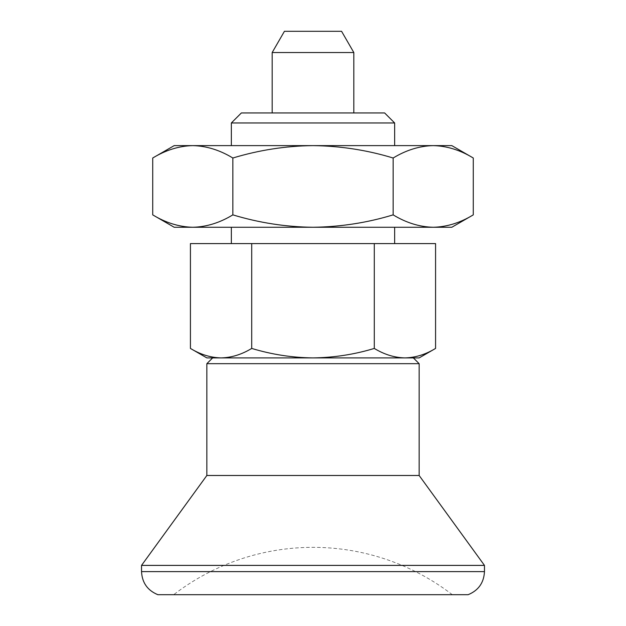 <?xml version="1.0" encoding="UTF-8"?>
<svg xmlns="http://www.w3.org/2000/svg" width="626" height="626" viewBox="0 0 626 626"><rect width="100%" height="100%" fill="white"/><g stroke="black" fill="none" stroke-linecap="round" stroke-linejoin="round"><path stroke-width="0.47" stroke-dasharray="3.13 2.35" d="M473.279 158.01C460.196 150.068 446.847 145.936 433.215 145.615C419.553 145.944 406.196 150.076 393.144 158.01L393.144 214.867C406.227 222.809 419.584 226.941 433.215 227.261C446.878 226.933 460.227 222.801 473.279 214.867M451.808 145.615L313 145.615C285.855 145.921 259.141 150.052 232.856 158.01L232.856 214.867C259.141 222.825 285.855 226.956 313 227.261C340.489 226.902 367.204 222.77 393.144 214.867M232.856 158.01C219.773 150.068 206.416 145.936 192.785 145.615L313 145.615C340.489 145.975 367.204 150.107 393.144 158.01M152.721 214.867C165.804 222.809 179.153 226.941 192.785 227.261C206.447 226.933 219.804 222.801 232.856 214.867M174.192 145.615L192.785 145.615C179.122 145.944 165.773 150.076 152.721 158.01M435.571 243.592L374.285 243.592L374.285 348.432C384.286 354.504 394.505 357.657 404.928 357.908C415.374 357.657 425.586 354.496 435.571 348.432M419.146 357.908L212.629 357.908M190.429 348.432C200.437 354.504 210.649 357.657 221.072 357.908L206.854 357.908M374.285 243.592L251.715 243.592L251.715 348.432C271.817 354.512 292.248 357.673 313 357.908C334.018 357.626 354.441 354.465 374.285 348.432M419.146 363.683L206.854 363.683M451.808 227.261L174.192 227.261M231.346 145.615L394.654 145.615L231.346 145.615M394.654 122.97L231.346 122.97M221.072 357.908C231.518 357.657 241.738 354.496 251.715 348.432M251.715 243.592L190.429 243.592M313 594.7L173.676 594.7L313 594.7M468.138 594.7L157.862 594.7M484.469 565.395L141.531 565.395M419.146 475.486L206.854 475.486M353.823 52.529L272.177 52.529M272.177 112.954L353.823 112.954L272.177 112.954M341.569 31.3L284.431 31.3M384.63 112.954L241.37 112.954M231.346 243.592L394.654 243.592L231.346 243.592M231.346 227.261L394.654 227.261L231.346 227.261M484.469 571.608L141.531 571.608M452.324 594.7A228.623 228.623 0 0 0 173.676 594.7"/><path stroke-width="0.94" d="M152.721 158.01C165.804 150.068 179.153 145.936 192.785 145.615C206.447 145.944 219.804 150.076 232.856 158.01L232.856 214.867C219.773 222.809 206.416 226.941 192.785 227.261C179.122 226.933 165.773 222.801 152.721 214.867L152.721 158.01L174.192 145.615L313 145.615C340.489 145.975 367.204 150.107 393.144 158.01L393.144 214.867C406.196 222.801 419.553 226.933 433.215 227.261L451.808 227.261L473.279 214.867C460.196 222.809 446.847 226.941 433.215 227.261L313 227.261C340.489 226.902 367.204 222.77 393.144 214.867M393.144 158.01C406.227 150.068 419.584 145.936 433.215 145.615C446.878 145.944 460.227 150.076 473.279 158.01L473.279 214.867M413.371 357.908L419.146 363.683L206.854 363.683L212.629 357.908L221.072 357.908C210.626 357.657 200.414 354.496 190.429 348.432L190.429 243.592L435.571 243.592L435.571 348.432C425.563 354.504 415.351 357.657 404.928 357.908L419.146 357.908L435.571 348.432M251.715 243.592L251.715 348.432C271.817 354.512 292.248 357.673 313 357.908L404.928 357.908C394.482 357.657 384.262 354.496 374.285 348.432C354.441 354.465 334.018 357.626 313 357.908L206.854 357.908L190.429 348.432M232.856 214.867C259.141 222.825 285.855 226.956 313 227.261L174.192 227.261L152.721 214.867M251.715 348.432C241.714 354.504 231.495 357.657 221.072 357.908M232.856 158.01C259.141 150.052 285.855 145.921 313 145.615L451.808 145.615L473.279 158.01M231.346 122.97L394.654 122.97L384.63 112.954L241.37 112.954L231.346 122.97L231.346 145.615M374.285 243.592L374.285 348.432M157.862 594.7L468.138 594.7C478.452 590.451 483.898 582.751 484.469 571.608L141.531 571.608C142.102 582.751 147.548 590.443 157.862 594.7M206.854 363.683L206.854 475.486L141.531 565.395L484.469 565.395L484.469 571.608M141.531 565.395L141.531 571.608M206.854 475.486L419.146 475.486L484.469 565.395M353.823 52.529L341.569 31.3L284.431 31.3L272.177 52.529L353.823 52.529L353.823 112.954M272.177 52.529L272.177 112.954M231.346 227.261L231.346 243.592M394.654 122.97L394.654 145.615M419.146 363.683L419.146 475.486M394.654 227.261L394.654 243.592"/></g></svg>
